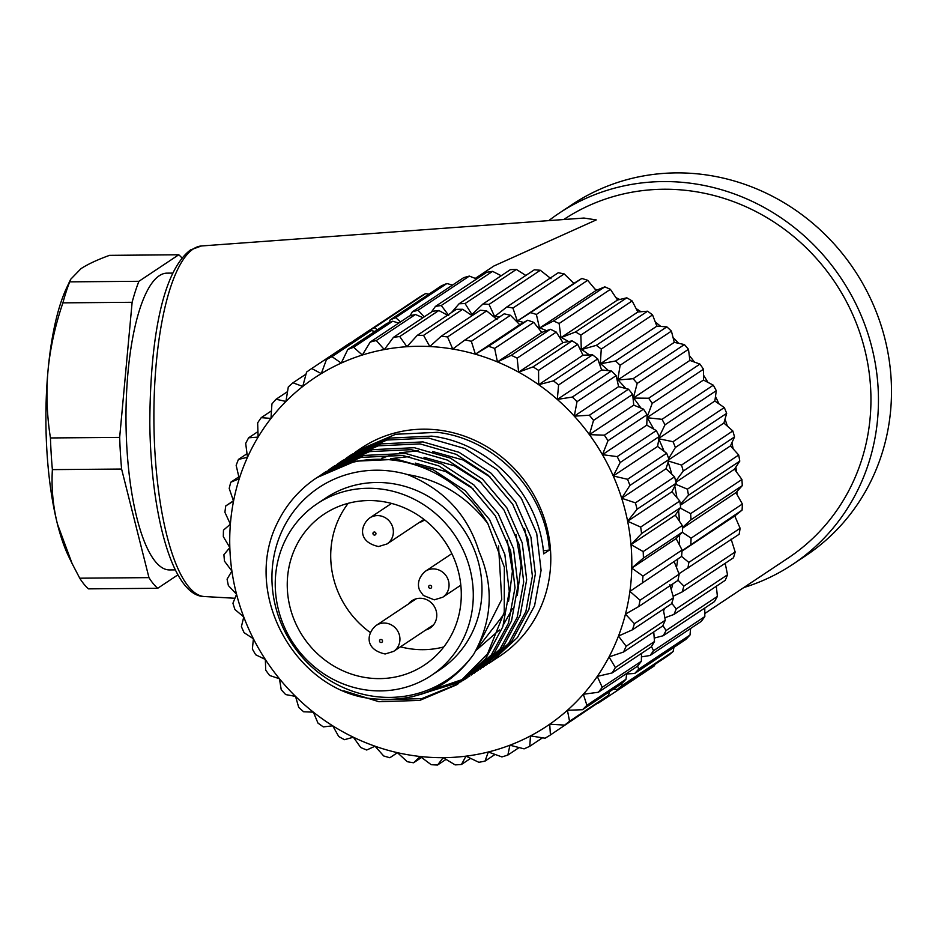 <?xml version="1.0" encoding="UTF-8"?>
<svg xmlns="http://www.w3.org/2000/svg" width="938" height="938" viewBox="0 0 938 938"><rect width="100%" height="100%" fill="white"/><g stroke="black" fill="none" stroke-linecap="round" stroke-linejoin="round"><path stroke-width="1.41" d="M473.784 314.558A209.315 197.285 -123.6 0 0 471.92 314.5L465.06 303.56L516.346 269.429L525.831 275.455M465.06 303.56A218.695 206.114 -123.6 0 0 459.069 303.783L451.389 312.647M471.556 314.5A209.315 197.285 -123.6 0 0 470.384 314.476M499.403 317.032A209.315 197.285 -123.6 0 0 494.865 316.352L494.502 316.294A209.315 197.285 -123.6 0 0 492.942 316.094M523.615 322.496A209.315 197.285 -123.6 0 0 517.6 320.843L517.248 320.761A209.315 197.285 -123.6 0 0 515.419 320.304M546.573 330.668A209.315 197.285 -123.6 0 0 539.831 327.948L539.479 327.819A209.315 197.285 -123.6 0 0 537.544 327.092M568.604 341.538A209.315 197.285 -123.6 0 0 561.264 337.551L560.924 337.387A209.315 197.285 -123.6 0 0 559.025 336.414M589.369 354.939A209.315 197.285 -123.6 0 0 581.607 349.534L581.302 349.335A209.315 197.285 -123.6 0 0 579.602 348.209M608.528 370.686A209.315 197.285 -123.6 0 0 600.625 363.745L600.332 363.51A209.315 197.285 -123.6 0 0 598.972 362.385M625.798 388.496A209.315 197.285 -123.6 0 0 618.036 379.996L617.779 379.726A209.315 197.285 -123.6 0 0 616.852 378.764M640.935 408.077A209.315 197.285 -123.6 0 0 633.631 398.075L633.408 397.771A209.315 197.285 -123.6 0 0 632.962 397.196M653.739 429.112A209.315 197.285 -123.6 0 0 647.22 417.738L647.032 417.691M664.069 451.272A209.315 197.285 -123.6 0 0 658.828 439.23M671.807 474.206A209.315 197.285 -123.6 0 0 668.114 462.235M676.919 497.609A209.315 197.285 -123.6 0 0 674.75 486.119M679.382 521.141A209.315 197.285 -123.6 0 0 678.596 510.507M679.218 544.509A209.315 197.285 -123.6 0 0 679.604 535.012M676.486 567.431A209.315 197.285 -123.6 0 0 677.752 559.283M671.233 589.639A209.315 197.285 -123.6 0 0 672.863 583.846M663.588 610.884A209.315 197.285 -123.6 0 0 664.632 608.375M682.043 550.758L742.075 510.12L734.771 515.97L740.117 528.27L688.832 562.413L681.586 556.422M682.395 527.566L691.001 519.769L742.286 485.638L735.955 492.638L742.38 504.011L691.095 538.154L682.301 532.256M680.273 504.281L688.469 495.264L739.765 461.133L734.513 469.176L741.911 479.482L690.626 513.625L680.296 508.091M675.688 481.159L683.251 471.064L734.536 436.92L730.479 445.878L738.698 455.024L687.413 489.167L675.665 484.266M683.251 471.064A218.695 206.114 -123.6 0 0 681.527 465.084L732.813 430.952L723.902 423.073L726.669 413.341L675.383 447.473A218.695 206.114 -123.6 0 0 673.015 441.704L658.593 438.738M673.015 441.704L724.3 407.561L714.85 401.03L716.28 390.677L664.995 424.808A218.695 206.114 -123.6 0 0 662.017 419.321L647.22 417.738M662.017 419.321L713.302 385.178L703.465 380.054L703.488 369.232L652.203 403.375A218.695 206.114 -123.6 0 0 648.65 398.228L633.631 398.075M648.65 398.228L699.936 364.085L689.887 360.426L688.48 349.288L637.183 383.431A218.695 206.114 -123.6 0 0 633.103 378.706L618.036 379.996M633.103 378.706L684.388 344.563L674.281 342.37L671.42 331.114L620.135 365.245A218.695 206.114 -123.6 0 0 615.574 361.001L600.625 363.745M615.574 361.001L666.859 326.858L656.87 326.154L652.555 314.922L601.27 349.065A218.695 206.114 -123.6 0 0 596.298 345.348L581.607 349.534M596.298 345.348L647.583 311.205L637.863 311.979L632.13 300.946L580.845 335.089A218.695 206.114 -123.6 0 0 575.522 331.958L561.264 337.551M575.522 331.958L626.807 297.815L617.521 300.019L610.404 289.361L559.118 323.493A218.695 206.114 -123.6 0 0 553.502 320.984L539.831 327.948M553.502 320.984L604.799 286.852L596.099 290.44L587.657 280.31L536.372 314.453A218.695 206.114 -123.6 0 0 530.556 312.6L517.6 320.843M517.248 320.761L512.91 308.063L564.195 273.919L573.892 283.37L581.841 278.457L530.556 312.6M597.717 703.09L598.221 703.148A218.695 206.114 -123.6 0 0 602.372 700.463A218.695 206.114 -123.6 0 0 603.157 699.936L603.111 699.49M654.83 664.467L654.443 665.792L603.157 699.936M613.171 689.289L617.345 689.43L668.63 655.287A218.695 206.114 56.4 0 0 673.144 651.5L621.859 685.631L621.437 683.79M617.345 689.43A218.695 206.114 -123.6 0 0 621.859 685.631M673.93 647.349L673.144 651.5M626.619 673.976L634.686 673.472L685.971 639.341A218.695 206.114 56.4 0 0 690.016 635.014L638.719 669.157L637.606 666.074M634.686 673.472A218.695 206.114 -123.6 0 0 638.719 669.157M690.603 628.495L690.016 635.014M641.44 656.87L650.034 655.498L701.319 621.366A218.695 206.114 56.4 0 0 704.825 616.571L653.54 650.714L651.464 646.54M650.034 655.498A218.695 206.114 -123.6 0 0 653.54 650.714M704.766 608.059L704.825 616.571M654.232 638.075L663.178 635.741L714.463 601.598A218.695 206.114 56.4 0 0 717.382 596.404L666.097 630.547L662.873 625.505M663.178 635.741A218.695 206.114 -123.6 0 0 666.097 630.547M716.327 586.238L717.382 596.404M664.831 617.79L673.941 614.449L725.238 580.317A218.695 206.114 56.4 0 0 727.536 574.771L676.251 608.914L671.737 603.286M673.941 614.449A218.695 206.114 -123.6 0 0 676.251 608.914M725.18 563.304L727.536 574.771M673.121 596.263L682.207 591.913L733.493 557.77A218.695 206.114 56.4 0 0 735.158 551.966L683.861 586.109L677.986 580.153M682.207 591.913A218.695 206.114 -123.6 0 0 683.861 586.109M731.112 539.092L735.158 551.966M678.983 573.751L739.132 534.273A218.695 206.114 56.4 0 0 740.117 528.27M687.847 568.416A218.695 206.114 -123.6 0 0 688.832 562.413M682.02 551.075L734.771 515.97M690.79 544.263A218.695 206.114 -123.6 0 0 691.095 538.154M682.418 528.27L735.955 492.638M691.001 519.769A218.695 206.114 -123.6 0 0 690.626 513.625M680.402 505.195L734.513 469.176M688.469 495.264A218.695 206.114 -123.6 0 0 687.413 489.167M675.946 482.179L730.479 445.878M681.527 465.084L667.622 460.804M668.946 459.643L723.902 423.073M668.688 458.494L675.383 447.473M658.992 438.21L714.85 401.03M659.25 436.709L664.995 424.808M647.032 417.621L703.465 380.054M647.021 417.41L652.203 403.375M633.385 398.029L689.887 360.426M633.408 397.771L637.183 383.431M617.779 379.984L674.281 342.37M617.779 379.726L620.135 365.245M600.367 363.768L656.87 326.154M600.332 363.51L601.27 349.065M581.361 349.593L637.863 311.979M581.302 349.335L580.845 335.089M561.018 337.633L617.521 300.019M560.924 337.387L559.118 323.493M539.596 328.054L596.099 290.44M539.479 327.819L536.372 314.453M517.389 320.984L573.892 283.37M512.91 308.063A218.695 206.114 -123.6 0 0 506.966 306.89L494.865 316.352M564.195 273.919A218.695 206.114 56.4 0 0 558.251 272.747L506.966 306.89M494.502 316.294L489.038 304.416L540.323 270.273L551.005 278.692M489.038 304.416A218.695 206.114 -123.6 0 0 483.023 303.935L471.92 314.5M540.323 270.273A218.695 206.114 56.4 0 0 534.32 269.804L483.023 303.935M581.841 278.457A218.695 206.114 56.4 0 1 587.657 280.31M604.799 286.852A218.695 206.114 56.4 0 1 610.404 289.361M626.807 297.815A218.695 206.114 56.4 0 1 632.13 300.946M647.583 311.205A218.695 206.114 56.4 0 1 652.555 314.922M666.859 326.858A218.695 206.114 56.4 0 1 671.42 331.114M684.388 344.563A218.695 206.114 56.4 0 1 688.48 349.288M699.936 364.085A218.695 206.114 56.4 0 1 703.488 369.232M713.302 385.178A218.695 206.114 56.4 0 1 716.28 390.677M724.3 407.561A218.695 206.114 56.4 0 1 726.669 413.341M732.813 430.952A218.695 206.114 56.4 0 1 734.536 436.92M738.698 455.024A218.695 206.114 56.4 0 1 739.765 461.133M741.911 479.482A218.695 206.114 56.4 0 1 742.286 485.638M742.38 504.011A218.695 206.114 56.4 0 1 742.075 510.12M654.443 665.792A218.695 206.114 56.4 0 1 653.657 666.32L602.372 700.463M459.069 303.783L510.366 269.652A218.695 206.114 56.4 0 1 516.346 269.429M448.692 315.379L441.282 305.507L492.579 271.363L501.22 275.737M441.282 305.507A218.695 206.114 -123.6 0 0 435.408 306.433L431.374 312.096M492.579 271.363A218.695 206.114 56.4 0 0 486.693 272.29L435.408 306.433M424.246 316.845L418.043 310.232L469.328 276.089L476.692 278.949M418.043 310.232A218.695 206.114 -123.6 0 0 412.333 311.838L410.035 315.836M469.328 276.089A218.695 206.114 56.4 0 0 463.618 277.695L412.333 311.838M400.561 321.851L395.613 317.665L446.898 283.522L452.515 285.093M395.613 317.665A218.695 206.114 -123.6 0 0 390.161 319.94L388.918 322.66M446.898 283.522A218.695 206.114 56.4 0 0 441.446 285.797L390.161 319.94M377.416 329.766L374.309 327.714L425.594 293.582L428.889 294.169M374.309 327.714A218.695 206.114 -123.6 0 0 369.173 330.633L368.763 331.806M425.594 293.582A218.695 206.114 56.4 0 0 420.459 296.49L369.173 330.633M355.01 340.564L354.388 340.26L405.966 306.14M354.388 340.26A218.695 206.114 -123.6 0 0 351.258 342.546M736.365 471.65A203.065 191.387 -123.6 0 0 735.931 467.042M733.153 448.774A203.065 191.387 -123.6 0 0 731.886 442.83M727.337 426.04A203.065 191.387 -123.6 0 0 725.039 419.192M718.895 403.774A203.065 191.387 -123.6 0 0 715.518 396.516M707.897 382.317A203.065 191.387 -123.6 0 0 703.523 375.177M694.413 362.033A203.065 191.387 -123.6 0 0 689.301 355.49M678.608 343.273A203.065 191.387 -123.6 0 0 673.156 337.715M660.692 326.389A203.065 191.387 -123.6 0 0 655.357 322.062M640.959 311.709A203.065 191.387 -123.6 0 0 636.222 308.684M619.713 299.48A203.065 191.387 -123.6 0 0 616.032 297.686M597.342 289.924A203.065 191.387 -123.6 0 0 595.091 289.127M735.158 516.697A203.065 191.387 -123.6 0 0 735.31 515.537M737.01 494.385A203.065 191.387 -123.6 0 0 737.069 491.418M563.726 219.527A203.065 191.387 56.4 0 1 760.343 213.899A203.065 191.387 56.4 0 1 870.57 387.206A203.065 191.387 56.4 0 1 788.424 557.84L704.813 613.511M475.285 278.398L493.951 265.97L596.251 219.914L583.964 218.05L201.447 245.967A175.312 49.89 -90.5 0 0 193.263 248.969A175.312 49.89 -90.5 0 0 154.207 436.147A175.312 49.89 -90.5 0 0 204.32 596.533C173.061 596.509 150.842 516.041 149.822 423.284C150.115 343.249 161.477 271.997 190.543 249.895L201.447 245.967M175.336 569.882L169.45 569.929A148.392 42.222 -90.5 0 1 126.302 435.513A148.392 42.222 -90.5 0 1 159.308 275.713A148.392 42.222 -90.5 0 1 167.011 273.146L172.909 273.099M181.995 257.997A171.83 48.893 89.5 0 0 178.759 254.773L138.93 281.294A171.83 48.893 89.5 0 0 132.129 302.294L119.665 437.389A171.83 48.893 89.5 0 0 121.6 469.047L148.966 577.632A171.83 48.893 89.5 0 0 157.701 588.29L177.939 574.818M157.701 588.29L88.477 588.865A171.83 48.893 -90.5 0 1 79.742 578.195L72.144 563.632L57.417 523.979C52.974 505.981 51.297 487.866 52.376 469.621L121.6 469.047M148.966 577.632L79.742 578.195M52.376 469.621A171.83 48.893 -90.5 0 1 50.441 437.952C46.865 415.311 46.056 392.823 48.026 370.475C50.195 348.092 55.154 325.545 62.905 302.857L132.129 302.294M119.665 437.389L50.441 437.952M62.905 302.857A171.83 48.893 -90.5 0 1 69.705 281.857L70.596 279.383L80.973 268.678C87.68 264.27 97.2 259.826 109.535 255.347L178.759 254.773M138.93 281.294L69.705 281.857M72.144 563.632L68.615 556.34A156.212 44.449 -90.5 0 1 57.417 523.979A156.212 44.449 -90.5 0 1 48.026 370.475A156.212 44.449 -90.5 0 1 66.41 288.376L70.596 279.383M743.822 587.54A210.886 198.75 -123.6 0 0 792.762 564.348A210.886 198.75 -123.6 0 0 878.062 387.148A210.886 198.75 -123.6 0 0 763.391 207.064A210.886 198.75 -123.6 0 0 559.048 213.254A210.886 198.75 -123.6 0 0 548.765 220.618M559.048 213.254L572.086 204.578A210.886 198.75 56.4 0 1 776.43 198.387A210.886 198.75 56.4 0 1 891.1 378.471A210.886 198.75 56.4 0 1 805.801 555.671L792.762 564.348M225.777 505.899A218.695 206.114 -123.6 0 0 224.909 512.289L230.373 524.178A209.315 197.285 -123.6 0 0 229.833 547.593A209.315 197.285 -123.6 0 0 231.897 571.066A209.315 197.285 -123.6 0 0 236.564 594.282A209.315 197.285 -123.6 0 0 243.763 616.958A209.315 197.285 -123.6 0 0 253.401 638.778A209.315 197.285 -123.6 0 0 265.348 659.473A209.315 197.285 -123.6 0 0 279.454 678.76A209.315 197.285 -123.6 0 0 295.529 696.395A209.315 197.285 -123.6 0 0 313.362 712.153A209.315 197.285 -123.6 0 0 332.732 725.824A209.315 197.285 -123.6 0 0 353.38 737.221A209.315 197.285 -123.6 0 0 375.036 746.202A209.315 197.285 -123.6 0 0 397.419 752.663A209.315 197.285 -123.6 0 0 414.514 755.782A209.315 197.285 -123.6 0 0 420.236 756.497A209.315 197.285 -123.6 0 0 443.193 757.67A209.315 197.285 -123.6 0 0 465.987 756.157A209.315 197.285 -123.6 0 0 488.323 751.983A209.315 197.285 -123.6 0 0 509.909 745.206A209.315 197.285 -123.6 0 0 530.462 735.908A209.315 197.285 -123.6 0 0 549.715 724.218A209.315 197.285 -123.6 0 0 567.42 710.265A209.315 197.285 -123.6 0 0 583.33 694.261A209.315 197.285 -123.6 0 0 597.272 676.404A209.315 197.285 -123.6 0 0 609.032 656.928A209.315 197.285 -123.6 0 0 618.47 636.07A209.315 197.285 -123.6 0 0 625.458 614.12A209.315 197.285 -123.6 0 0 629.914 591.374A209.315 197.285 -123.6 0 0 631.766 568.1A209.315 197.285 -123.6 0 0 631.004 544.615A209.315 197.285 -123.6 0 0 627.628 521.235A209.315 197.285 -123.6 0 0 621.683 498.254A209.315 197.285 -123.6 0 0 613.253 475.965A209.315 197.285 -123.6 0 0 602.442 454.672A209.315 197.285 -123.6 0 0 589.404 434.646A209.315 197.285 -123.6 0 0 574.291 416.155A209.315 197.285 -123.6 0 0 557.301 399.436A209.315 197.285 -123.6 0 0 538.67 384.697A209.315 197.285 -123.6 0 0 518.62 372.14A209.315 197.285 -123.6 0 0 497.433 361.927A209.315 197.285 -123.6 0 0 475.378 354.201A209.315 197.285 -123.6 0 0 452.737 349.042A209.315 197.285 -123.6 0 0 429.815 346.532A209.315 197.285 -123.6 0 0 406.904 346.708A209.315 197.285 -123.6 0 0 384.31 349.557A209.315 197.285 -123.6 0 0 362.314 355.033A209.315 197.285 -123.6 0 0 341.209 363.088A209.315 197.285 -123.6 0 0 321.277 373.605A209.315 197.285 -123.6 0 0 302.763 386.444A209.315 197.285 -123.6 0 0 285.926 401.441A209.315 197.285 -123.6 0 0 270.976 418.407A209.315 197.285 -123.6 0 0 258.114 437.108A209.315 197.285 -123.6 0 0 247.491 457.298A209.315 197.285 -123.6 0 0 239.26 478.732A209.315 197.285 -123.6 0 0 233.539 501.127L225.777 505.899L233.421 500.81M642.46 582.51A218.695 206.114 -123.6 0 0 642.976 576.061L631.766 568.1L643.398 558.075A218.695 206.114 -123.6 0 0 643.187 551.579L631.004 544.615L641.592 533.546A218.695 206.114 -123.6 0 0 640.654 527.074L627.628 521.235L637.078 509.228A218.695 206.114 -123.6 0 0 635.425 502.862L621.683 498.254L629.902 485.45A218.695 206.114 -123.6 0 0 627.569 479.283L613.253 475.965L620.17 462.516A218.695 206.114 -123.6 0 0 617.169 456.618L602.442 454.672L608 440.719A218.695 206.114 -123.6 0 0 604.377 435.173L589.404 434.646L593.543 420.353A218.695 206.114 -123.6 0 0 589.357 415.241L574.291 416.155L577.011 401.687A218.695 206.114 -123.6 0 0 572.309 397.055L557.301 399.436L558.602 384.955A218.695 206.114 -123.6 0 0 553.443 380.875L538.67 384.697L538.564 370.369A218.695 206.114 -123.6 0 0 533.019 366.899L518.62 372.14L517.155 358.14A218.695 206.114 -123.6 0 0 511.28 355.314L497.433 361.927L494.654 348.408A218.695 206.114 -123.6 0 0 488.546 346.274L475.378 354.201L471.345 341.315A218.695 206.114 -123.6 0 0 465.072 339.884L452.737 349.042L447.543 336.941A218.695 206.114 -123.6 0 0 441.2 336.238L429.815 346.532L423.566 335.347A218.695 206.114 -123.6 0 0 417.222 335.394L406.904 346.708L399.717 336.543A218.695 206.114 -123.6 0 0 393.456 337.34L384.31 349.557L376.302 340.541A218.695 206.114 -123.6 0 0 370.205 342.065L362.314 355.033L353.626 347.271A218.695 206.114 -123.6 0 0 347.787 349.499L341.209 363.088L331.993 356.639A218.695 206.114 -123.6 0 0 326.471 359.547L321.277 373.605L311.686 368.54A218.695 206.114 -123.6 0 0 306.562 372.093L302.763 386.444L292.961 382.798A218.695 206.114 -123.6 0 0 288.294 386.96L285.926 401.441L276.065 399.248A218.695 206.114 -123.6 0 0 271.926 403.95L270.976 418.407L261.221 417.668A218.695 206.114 -123.6 0 0 257.657 422.85L258.114 437.108L248.629 437.812A218.695 206.114 -123.6 0 0 245.686 443.404L247.491 457.298L238.44 459.421A218.695 206.114 -123.6 0 0 236.165 465.354L239.26 478.732L230.795 482.214A218.695 206.114 -123.6 0 0 229.2 488.417L233.539 501.127A209.315 197.285 -123.6 0 0 230.373 524.178L223.479 530.158A218.695 206.114 -123.6 0 0 223.326 536.642L229.833 547.593L223.912 554.675A218.695 206.114 -123.6 0 0 224.487 561.182L231.897 571.066L227.078 579.145A218.695 206.114 -123.6 0 0 228.38 585.57L236.564 594.282L232.941 603.228A218.695 206.114 -123.6 0 0 234.934 609.512L243.763 616.958L241.406 626.631A218.695 206.114 -123.6 0 0 244.079 632.669L253.401 638.778L252.381 649.026A218.695 206.114 -123.6 0 0 255.687 654.759L265.348 659.473L265.712 670.142A218.695 206.114 -123.6 0 0 269.616 675.477L279.454 678.76L281.224 689.688A218.695 206.114 -123.6 0 0 285.68 694.577L295.529 696.395L298.73 707.416A218.695 206.114 -123.6 0 0 303.666 711.778L313.362 712.153L317.982 723.104A218.695 206.114 -123.6 0 0 323.34 726.891L332.732 725.824L338.735 736.529A218.695 206.114 -123.6 0 0 344.457 739.683L353.38 737.221L360.731 747.527A218.695 206.114 -123.6 0 0 366.735 750.013L375.036 746.202L383.677 755.958A218.695 206.114 -123.6 0 0 389.868 757.74L397.419 752.663L407.268 761.703A218.695 206.114 -123.6 0 0 413.588 762.77L420.236 756.497L431.187 764.693A218.695 206.114 -123.6 0 0 437.554 765.021L443.193 757.67L455.153 764.892A218.695 206.114 -123.6 0 0 461.461 764.47L465.987 756.157L478.826 762.289A218.695 206.114 -123.6 0 0 485.005 761.128L488.323 751.983L501.9 756.919A218.695 206.114 -123.6 0 0 507.88 755.043L509.909 745.206L524.096 748.852A218.695 206.114 -123.6 0 0 529.782 746.273L530.462 735.908L545.095 738.206A218.695 206.114 -123.6 0 0 550.43 734.958L549.715 724.218L564.641 725.097L603.767 699.056A218.695 206.114 56.4 0 0 608.668 695.199L569.554 721.24L567.42 710.265L582.486 709.714L621.601 683.673A218.695 206.114 56.4 0 0 626.009 679.241L586.895 705.282L583.33 694.261L598.374 692.256L637.5 666.215A218.695 206.114 56.4 0 0 641.358 661.267L602.231 687.308L597.272 676.404L612.115 672.945L651.242 646.903A218.695 206.114 56.4 0 0 654.49 641.51L615.375 667.551L609.032 656.928L623.535 652.027L662.65 625.998A218.695 206.114 56.4 0 0 665.265 620.217L626.15 646.259L618.47 636.07L632.47 629.797L671.585 603.755A218.695 206.114 56.4 0 0 673.519 597.682L634.405 623.711L625.458 614.12L638.801 606.511L677.916 580.481A218.695 206.114 56.4 0 0 679.159 574.173L640.033 600.214L629.914 591.374L681.586 556.469L629.914 591.374M354.705 452.55L361.529 447.954A124.965 117.778 56.4 0 1 440.473 430.296A124.965 117.778 56.4 0 1 546.549 526.089A124.965 117.778 56.4 0 1 500.013 656.002L488.768 663.424M495.756 658.699A124.965 117.778 56.4 0 1 492.743 660.446M341.209 465.33A124.965 117.778 56.4 0 1 343.613 462.797M344.891 461.519A124.965 117.778 56.4 0 1 347.388 459.116M348.713 457.908A124.965 117.778 56.4 0 1 351.316 455.634M352.676 454.496A124.965 117.778 56.4 0 1 355.373 452.351M356.792 451.284A124.965 117.778 56.4 0 1 359.594 449.267M397.466 752.698L389.868 757.74M421.537 757.47L413.588 762.77M446.019 759.381L437.554 765.021M470.618 758.385L461.461 764.47M495.053 754.445L485.005 761.128M519.089 747.574L507.88 755.043M542.516 737.807L529.782 746.273M589.709 708.413L550.43 734.958M564.641 725.097A218.695 206.114 -123.6 0 0 569.554 721.24M609.395 691.798L608.668 695.199M582.486 709.714A218.695 206.114 -123.6 0 0 586.895 705.282M626.69 673.414L626.009 679.241M598.374 692.256A218.695 206.114 -123.6 0 0 602.231 687.308M641.498 653.387L641.358 661.267M612.115 672.945A218.695 206.114 -123.6 0 0 615.375 667.551M653.739 631.931L654.49 641.51M623.535 652.027A218.695 206.114 -123.6 0 0 626.15 646.259M663.295 609.266L665.265 620.217M632.47 629.797A218.695 206.114 -123.6 0 0 634.405 623.711M669.791 584.62L673.519 597.682M638.801 606.511A218.695 206.114 -123.6 0 0 640.033 600.214M674.246 561.862L679.159 574.173M643.398 558.075L682.512 532.034L676.099 538.588L631.766 568.1M676.099 538.588L682.09 550.02L642.976 576.061M641.592 533.546L680.707 507.505L675.337 515.103L631.004 544.615M675.337 515.103L682.301 525.538L643.187 551.579M637.078 509.228L676.192 483.187L671.96 491.723L627.628 521.235M671.96 491.723L679.78 501.033L640.654 527.074M629.902 485.45L669.017 459.409L666.015 468.742L621.683 498.254M666.015 468.742L674.551 476.821L635.425 502.862M620.17 462.516L659.285 436.475L657.585 446.453L613.253 475.965M657.585 446.453L666.684 453.242L627.569 479.283M608 440.719L647.114 414.678L646.774 425.16L602.442 454.672M646.774 425.16L656.295 430.577L617.169 456.618M593.543 420.353L632.669 394.323L633.736 405.134L589.404 434.646M633.736 405.134L643.503 409.144L604.377 435.173M577.011 401.687L616.125 375.646L618.623 386.644L574.291 416.155M618.623 386.644L628.483 389.2L589.357 415.241M558.602 384.955L597.717 358.914L601.633 369.924L557.301 399.436M601.633 369.924L611.424 371.014L572.309 397.055M538.564 370.369L577.679 344.34L583.002 355.185L538.67 384.697M583.002 355.185L592.558 354.834L553.443 380.875M517.155 358.14L556.269 332.099L562.952 342.628L518.62 372.14M562.952 342.628L572.133 340.857L533.019 366.899M494.654 348.408L533.769 322.367L541.765 332.415L497.433 361.927M541.765 332.415L550.407 329.273L511.28 355.314M471.345 341.315L510.46 315.274L519.711 324.689L475.378 354.201M519.711 324.689L527.66 320.233L488.546 346.274M510.46 315.274A218.695 206.114 56.4 0 0 504.198 313.843L465.072 339.884M447.543 336.941L486.67 310.9L497.07 319.53M486.67 310.9A218.695 206.114 56.4 0 0 480.315 310.208L441.2 336.238M423.566 335.347L462.68 309.306L472.131 315.649M462.68 309.306A218.695 206.114 56.4 0 0 456.337 309.352L417.222 335.394M399.717 336.543L438.832 310.513L447.555 315.203M438.832 310.513A218.695 206.114 56.4 0 0 432.57 311.299L393.456 337.34M376.302 340.541L415.417 314.5L423.003 317.665M415.417 314.5A218.695 206.114 56.4 0 0 409.32 316.024L370.205 342.065M353.626 347.271L392.741 321.23L398.732 323.071M392.741 321.23A218.695 206.114 56.4 0 0 386.902 323.458L347.787 349.499M331.993 356.639L371.108 330.598L374.977 331.395M371.108 330.598A218.695 206.114 56.4 0 0 365.586 333.518L326.471 359.547M311.686 368.54L350.8 342.499L351.914 342.616M292.961 382.798L306.023 374.11M276.065 399.248L287.52 391.627M261.221 417.668L271.457 410.856M248.629 437.812L257.927 431.621M238.44 459.421L247.011 453.711M230.795 482.214L238.827 476.867M527.66 320.233A218.695 206.114 56.4 0 1 533.769 322.367M550.407 329.273A218.695 206.114 56.4 0 1 556.269 332.099M572.133 340.857A218.695 206.114 56.4 0 1 577.679 344.34M592.558 354.834A218.695 206.114 56.4 0 1 597.717 358.914M611.424 371.014A218.695 206.114 56.4 0 1 616.125 375.646M628.483 389.2A218.695 206.114 56.4 0 1 632.669 394.323M643.503 409.144A218.695 206.114 56.4 0 1 647.114 414.678M656.295 430.577A218.695 206.114 56.4 0 1 659.285 436.475M666.684 453.242A218.695 206.114 56.4 0 1 669.017 459.409M674.551 476.821A218.695 206.114 56.4 0 1 676.192 483.187M679.78 501.033A218.695 206.114 56.4 0 1 680.707 507.505M682.301 525.538A218.695 206.114 56.4 0 1 682.512 532.034M682.09 550.02A218.695 206.114 56.4 0 1 681.586 556.469M346.016 458.342L348.83 456.396L387.019 440.028L428.748 438.105L464.873 448.54L496.988 469.528L521.376 498.43L536.712 533.488L541.085 570.339L534.566 605.772L517.401 637.57L491.676 661.56M487.244 664.362L484.254 666.074M357.519 450.615L395.707 434.247L437.436 432.324C496.214 439.359 545.189 491.465 549.387 550.055L543.653 553.866C539.444 494.818 489.824 442.971 431.715 436.135L389.903 438.081L351.797 454.426L348.83 456.396M350.32 455.422L347.529 457.416M346.099 458.483L343.367 460.605M549.387 550.055L543.337 550.747M529.431 552.33L524.577 528.516M490.398 477.219L463.044 459.972L432.699 451.53M418.196 450.756L399.4 452.843M392.354 454.567L381.66 458.272M475.824 650.597L499.426 629.973M503.612 624.415L512.523 608.61M517.272 595.501L521.129 565.391L515.935 534.426M481.71 483.011L454.344 465.752L424.011 457.322M409.496 456.548L390.7 458.635M476.047 650.198L503.812 614.425M508.572 601.293L512.441 571.172L507.247 540.206M473.022 488.792L445.656 471.544L415.311 463.102M478.251 645.919L501.748 599.382L498.535 545.951M343.871 690.837L378.917 701.718L419.743 700.416L456.9 684.705L487.549 653.821L504.245 612.268L504.351 567.256L487.866 523.65C466.421 496.155 439.652 479.799 407.584 474.581C444.037 489.484 467.851 515.126 479.025 551.497C494.138 586.191 492.415 620.37 473.842 654.032C450.111 687.355 417.047 702.328 374.637 698.927C297.909 693.288 240.925 595.607 277.355 522.97A124.965 117.778 -123.6 0 1 316.317 478.04L316.528 477.899M319.87 475.742L322.754 473.76L360.942 457.392L402.672 455.469L438.796 465.893L470.911 486.881L495.299 515.783L510.635 550.852L515.009 587.692L508.49 623.125L491.324 654.923L462.692 680.789M461.156 681.715L411.653 696.957M328.628 469.915L331.442 467.968L369.631 451.6L411.36 449.677L447.496 460.112L479.599 481.1L503.987 510.002L519.324 545.06L523.697 581.912L517.19 617.345L500.013 649.143L471.38 674.997M469.856 675.935L466.878 677.646M465.33 678.491L432.383 689.758M337.317 464.122L340.142 462.188L378.319 445.82L420.06 443.897L456.185 454.32L488.299 475.308L512.687 504.21L528.024 539.28L532.397 576.12L525.878 611.553L508.701 643.351L480.068 669.216M478.544 670.142L475.566 671.866M338.724 466.268L341.198 463.794M342.499 462.551L345.078 460.195M346.427 459.01L349.1 456.794M350.507 455.68L353.251 453.593M482.976 667.34L511.702 641.334L528.903 609.395L535.364 573.904L530.931 537.134L515.63 502.217L491.242 473.327L459.069 452.315L423.015 441.915L381.203 443.862L343.097 460.218L340.142 462.188M341.631 461.203L338.829 463.196M337.399 464.263L334.678 466.397M474.288 673.132L503.014 647.126L520.215 615.176L526.675 579.684L522.243 542.914L506.93 507.997L482.542 479.107L450.369 458.096L414.326 447.707L372.515 449.654L334.409 465.998L331.442 467.968M420.587 694.448L462.598 680.636M464.122 679.745L467.042 677.94M465.588 678.924L494.314 652.907L511.515 620.968L517.975 585.476L513.543 548.707L498.242 513.789L473.854 484.899L441.681 463.888L405.626 453.488L363.827 455.434L325.709 471.791L322.754 473.76M381.872 699.736L421.76 698.646L458.26 683.779M456.9 684.705L485.626 658.699L502.827 626.748L509.287 591.257L504.855 554.487L489.554 519.57L465.154 490.68L432.981 469.668L396.938 459.28L355.209 461.203L317.021 477.571M487.866 523.65A124.965 117.778 -123.6 0 0 395.273 460.394A124.965 117.778 -123.6 0 0 316.317 478.04M407.584 474.581A115.597 108.949 -123.6 0 0 391.932 471.251A115.597 108.949 -123.6 0 0 272.29 568.451A115.597 108.949 -123.6 0 0 373.981 696.359A115.597 108.949 -123.6 0 0 473.842 654.032M317.138 503.765L325.826 497.984A103.098 97.165 56.4 0 1 425.735 494.947A103.098 97.165 56.4 0 1 481.792 582.99A103.098 97.165 56.4 0 1 440.086 669.626L431.398 675.407A103.098 97.165 -123.6 0 0 473.092 588.783A103.098 97.165 -123.6 0 0 417.035 500.74A103.098 97.165 -123.6 0 0 317.138 503.765A103.098 97.165 -123.6 0 0 275.432 590.401A103.098 97.165 -123.6 0 0 331.489 678.444A103.098 97.165 -123.6 0 0 431.398 675.407M461.121 588.876A90.599 85.393 56.4 0 1 424.468 665.007A90.599 85.393 56.4 0 1 336.683 667.668A90.599 85.393 56.4 0 1 287.415 590.295A90.599 85.393 56.4 0 1 324.067 514.165A90.599 85.393 56.4 0 1 411.852 511.503A90.599 85.393 56.4 0 1 461.121 588.876M348.197 503.319A90.599 85.393 -123.6 0 0 330.88 561.37A90.599 85.393 -123.6 0 0 370.451 632.646M400.467 646.821A90.599 85.393 -123.6 0 0 443.803 646.927M408.44 603.99A16.403 15.454 56.4 0 1 411.923 600.73A16.403 15.454 56.4 0 1 427.822 600.25A16.403 15.454 56.4 0 1 436.745 614.249A16.403 15.454 56.4 0 1 430.108 628.038A16.403 15.454 56.4 0 1 425.746 629.996M424.551 519.84A16.403 15.454 56.4 0 1 423.53 520.59A16.403 15.454 56.4 0 1 419.18 522.548M393.597 651.394A15.618 14.727 -123.6 0 0 399.096 634.088A15.618 14.727 -123.6 0 0 384.005 623.043A15.618 14.727 -123.6 0 0 376.29 625.388C366.875 632.681 363.909 649.354 385.155 653.985L393.597 651.394L433.591 624.778M380.934 639.47A1.559 1.477 -123.6 0 0 379.527 641.017A1.559 1.477 -123.6 0 0 381.121 642.53A1.559 1.477 -123.6 0 0 382.528 640.982A1.559 1.477 -123.6 0 0 380.934 639.47M387.031 543.946A15.618 14.727 -123.6 0 0 392.518 526.64A15.618 14.727 -123.6 0 0 377.428 515.595A15.618 14.727 -123.6 0 0 369.713 517.94C360.309 525.233 357.331 541.906 378.577 546.537L387.031 543.946L423.941 519.371M374.368 532.01A1.559 1.477 -123.6 0 0 372.961 533.558A1.559 1.477 -123.6 0 0 374.555 535.082A1.559 1.477 -123.6 0 0 375.95 533.534A1.559 1.477 -123.6 0 0 374.368 532.01M460.816 585.195L442.724 597.248A15.618 14.727 -123.6 0 0 448.212 579.942A15.618 14.727 -123.6 0 0 433.122 568.897A15.618 14.727 -123.6 0 0 425.406 571.242L451.846 553.643M430.249 588.384A1.559 1.477 -123.6 0 0 431.656 586.836A1.559 1.477 -123.6 0 0 430.061 585.312A1.559 1.477 -123.6 0 0 428.654 586.86A1.559 1.477 -123.6 0 0 430.249 588.384M204.32 596.533L234.946 598.268M416.284 598.772L376.29 625.388M391.533 503.425L369.713 517.94M442.724 597.248L434.271 599.839L423.296 595.431L419.966 590.764C418.934 589.299 415.217 580.106 425.406 571.242"/></g></svg>
